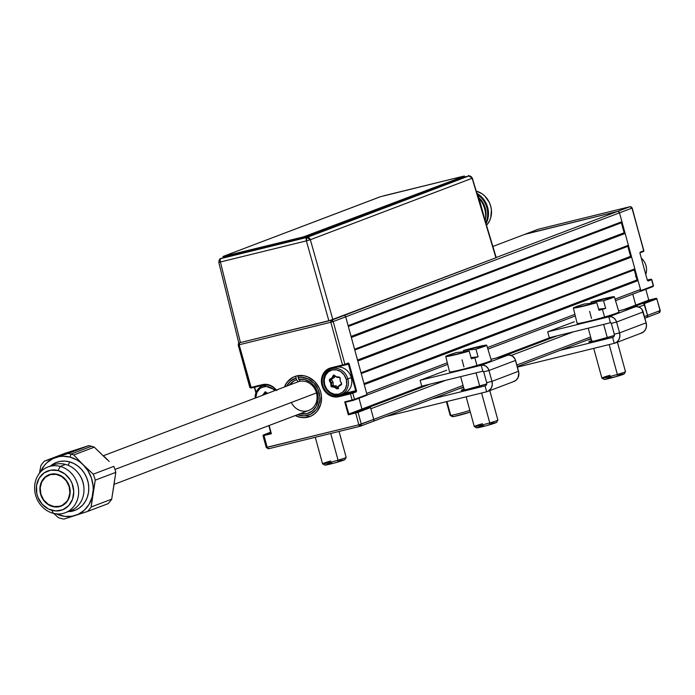 <?xml version="1.0" encoding="UTF-8"?>
<svg xmlns="http://www.w3.org/2000/svg" width="695" height="695" viewBox="0 0 695 695"><rect width="100%" height="100%" fill="white"/><g stroke="black" fill="none" stroke-linecap="round" stroke-linejoin="round"><path stroke-width="1.04" d="M630.93 254.561L630.165 254.848L630.93 254.561A14.378 12.727 -110.8 0 0 630.139 254.77M647.488 280.545A0.608 0.539 69.2 0 1 648.14 281.015L651.597 279.703A0.608 0.539 -110.8 0 0 650.911 279.242L647.488 280.537L650.911 279.242A0.608 0.539 69.2 0 1 651.597 279.703L651.571 279.616M639.461 291.587L652.926 286.609A0.608 0.539 -110.8 0 0 653.291 285.888L640.799 290.632L619.514 212.844L632.007 208.1L643.883 250.73L640.243 252.137L640.034 253.519L647.288 280.033L651.033 279.182L647.288 280.059L650.39 279.294L651.788 279.607L653.265 285.801M631.225 255.647L630.434 255.838L631.225 255.647M636.629 275.402L635.491 276.593M631.051 255.022L630.261 255.213L631.051 255.022M631.981 208.022L643.7 250.826A0.608 0.539 69.2 0 1 643.335 251.547L640.086 252.268L642.953 251.104L642.805 251.599L643.335 251.547L639.939 252.832M659.277 310.726L660.059 310.639L658.964 312.793A1.833 1.625 -110.8 0 0 659.129 312.741L646.802 317.415M644.864 318.162L659.129 312.741A1.833 1.625 -110.8 0 0 660.059 310.639L647.566 315.382A1.833 1.625 69.2 0 1 646.472 317.537A1.833 1.625 -110.8 0 0 647.566 315.382L644.343 303.593L656.836 298.85L660.059 310.639L644.43 316.572L647.566 315.382L647.036 317.259L644.864 318.145M645.82 289.311L648.774 300.127L656.271 298.337L643.657 303.133A0.608 0.539 69.2 0 1 644.343 303.593L656.836 298.85A0.608 0.539 -110.8 0 0 656.149 298.39L643.657 303.133L635.751 305.079L648.774 300.127L656.149 298.39A0.608 0.539 69.2 0 1 656.836 298.85L660.042 310.552M659.129 312.741L660.25 310.543L656.81 298.772M632.754 294.133L635.751 305.079L632.754 294.133L635.751 305.079L642.597 303.394L630.817 307.868L642.597 303.394L643.857 303.637L647.566 315.382L644.665 304.775A1.833 1.625 -110.8 0 0 642.597 303.394L635.751 305.079L623.971 309.553L648.774 300.127L655.646 298.442L657.027 298.754M647.288 280.033L648.14 281.015L651.597 279.703L653.291 285.888L640.799 290.632A0.608 0.539 69.2 0 1 640.434 291.353L640.538 291.309M630.078 206.693L632.198 208.005L643.674 250.739M538.373 229.211A1.833 0.851 76.2 0 0 538.321 229.22A1.833 0.851 76.2 0 0 538.278 229.237L538.278 229.237A1.833 1.625 -110.8 0 0 538.112 229.289L525.785 233.98A1.833 1.625 -110.8 0 0 525.62 234.033A1.833 1.625 69.2 0 1 525.785 233.98L538.278 229.237L629.948 206.719L617.455 211.462L525.785 233.98L538.278 229.237L629.948 206.719A1.833 0.851 -103.8 0 1 629.991 206.702L632.007 208.1L631.225 208.187L632.007 208.1A1.833 1.625 -110.8 0 0 629.948 206.719L617.455 211.462A1.833 1.625 69.2 0 1 619.514 212.844L632.007 208.1M630.747 253.91L629.974 254.17M239.315 342.748L238.194 344.955L249.887 387.68L251.286 387.984L262.875 385.134A14.378 12.727 69.2 0 1 276.097 390.138A14.378 12.727 69.2 0 0 262.875 385.134L262.449 384.648L249.887 387.68L251.269 387.984L239.167 344.772L238.385 344.859A1.833 1.625 69.2 0 1 239.071 342.87M320.69 392.041A21.406 18.956 69.2 0 1 309.857 416.583A21.406 18.956 69.2 0 1 295.279 415.575L300.414 417.356L304.193 417.678L311.386 415.914L314.522 413.89L317.189 411.205L320.716 404.264L321.438 396.15L320.69 392.041A21.406 18.956 69.2 0 0 294.654 376.551A21.406 18.956 69.2 0 0 284.42 386.985L287.322 381.937L293.125 377.22L296.609 375.943L304.097 375.778L307.807 376.899L314.453 381.346L319.24 388.105L320.69 392.041M368.793 407.374L429.753 384.222L368.793 407.374L361.947 409.051L369.853 407.114L357.352 411.857A0.608 0.539 69.2 0 1 358.047 412.317L370.539 407.574L373.762 419.354L358.889 424.793L355.666 413.004L358.047 412.317A0.608 0.539 -110.8 0 0 357.352 411.857L355.77 412.317L355.666 413.004L348.291 414.819L355.666 413.004L358.889 424.793L361.27 424.106L358.047 412.317L348.925 414.003L361.947 409.051L358.985 398.235L361.947 409.051L348.925 414.003L348.291 414.819L344.746 401.858L352.122 400.042L344.746 401.858L345.693 402.214L352.53 400.537L352.122 400.042L354.493 399.356L352.799 393.161L356.257 391.85A0.608 0.539 -110.8 0 0 355.571 391.389L352.113 392.701A0.608 0.539 69.2 0 1 352.799 393.161L350.428 393.857L352.122 400.042L350.428 393.857L352.799 393.161A0.608 0.539 -110.8 0 0 352.113 392.701L350.532 393.161L350.428 393.857L350.532 393.161L338.943 396.011L338.839 396.706L350.428 393.857L338.839 396.706L338.943 396.011L355.571 391.389L338.943 396.011A14.378 12.727 69.2 0 1 322.993 385.951A14.378 12.727 69.2 0 1 330.047 368.724L347.995 363.693A0.608 0.539 -110.8 0 0 348.36 362.981L344.902 364.293A0.608 0.539 69.2 0 1 344.538 365.005L344.651 364.971M345.311 402.153L348.925 414.003L357.074 411.953L369.853 407.114A0.608 0.539 -110.8 0 1 370.539 407.574L358.047 412.317L361.27 424.106A1.833 1.625 69.2 0 1 360.166 426.261L372.833 421.465A1.833 1.625 -110.8 0 0 373.762 419.354L361.27 424.106L360.166 426.261A1.833 0.851 -103.8 0 1 360.123 426.27L358.889 424.793L267.219 447.311A1.833 0.851 76.2 0 0 268.452 448.788A1.833 0.851 76.2 0 0 268.505 448.77L360.08 426.278M256.073 392.44L254.648 387.219L263.961 384.926L254.631 387.158M265.16 391.728L263.683 394.856M250.765 388.036L251.251 387.992M276.367 390.043A14.986 13.266 -110.8 0 0 262.449 384.648L262.858 385.143L251.269 387.984M360.496 426.131L372.668 421.517A1.833 1.625 -110.8 0 0 372.833 421.465A1.833 1.625 69.2 0 1 372.668 421.517M267.219 447.311L263.996 435.522L267.219 447.311L268.452 448.788L360.123 426.27A1.833 0.851 -103.8 0 1 358.889 424.793L266.437 447.389M263.996 435.522L271.371 433.715L269.13 425.505L271.371 433.715L263.996 435.522L264.1 434.835L263.996 435.522M270.624 432.212L263.457 434.948L270.885 433.167L263.579 434.888A0.608 0.539 -110.8 0 0 263.518 434.905A0.608 0.539 69.2 0 1 263.579 434.888L270.624 432.212L263.527 434.905L263.023 435.704L266.246 447.493L268.452 448.788M263.214 435.609A0.608 0.539 69.2 0 1 263.527 434.905M270.954 433.15L268.887 425.601L270.963 433.359M254.222 386.811L255.916 392.849M267.671 393.344L265.551 392.032L265.273 392.718L265.09 392.049L262.449 395.325L263.553 394.908M239.297 342.835A1.833 0.851 76.2 0 0 239.167 344.772L238.385 344.859L239.167 344.772L239.488 342.696M331.489 320.143A1.833 1.625 69.2 0 1 333.218 321.568L345.71 316.824A1.833 1.625 -110.8 0 0 344.155 315.408A1.833 1.625 69.2 0 1 345.71 316.824L366.986 394.604L354.493 399.356L352.799 393.161L356.257 391.85L356.552 390.938L349.211 363.954L348.36 362.981L344.902 364.293L333.218 321.568L331.15 320.187L330.837 322.254L333.218 321.568L330.837 322.254A1.833 0.851 -103.8 0 1 330.994 320.291M239.167 344.772L330.837 322.254L239.167 344.772L250.86 387.497L262.449 384.648L267.688 384.535L272.735 386.637L276.81 390.633M343.678 393.648L355.675 390.703L348.421 364.18L334.469 367.698M338.691 388.566L337.092 388.062M337.266 388.131L334.834 386.55M332.132 378.193L333.643 374.9M348.013 363.693L348.421 364.18L335.763 367.238M342.539 365.031L344.929 364.449M340.576 394.821A14.378 12.727 -110.8 0 0 342.93 394.499L338.943 396.011A14.378 12.727 69.2 0 1 323.114 386.307A14.378 12.727 69.2 0 1 329.421 368.984M332.184 368.115A14.378 12.727 -110.8 0 0 330.803 369.097M331.35 368.324L342.939 365.474L342.522 364.979L330.933 367.829L331.35 368.324L330.933 367.829A14.986 13.266 -110.8 0 0 321.976 385.438A14.986 13.266 -110.8 0 0 338.839 396.706L333.591 396.819L328.553 394.717L324.469 390.72L322.993 388.192L321.455 382.554L321.959 376.881L322.966 374.301L326.294 370.14L330.933 367.829L342.522 364.979L330.837 322.254L342.522 364.979L344.902 364.293L333.218 321.568L619.514 212.844L621.929 221.688L348.126 325.66L345.71 316.824L619.514 212.844A1.833 1.625 -110.8 0 0 617.455 211.462L496.204 257.506L617.455 211.462L618.706 211.706L619.514 212.844L621.929 221.688L348.126 325.66M366.986 394.604L354.493 399.356A0.608 0.539 69.2 0 1 354.129 400.068L366.621 395.325A0.608 0.539 -110.8 0 0 366.986 394.604M352.513 400.537L354.241 400.033M291.318 402.483A15.29 13.544 -110.8 0 0 308.867 410.415A15.29 13.544 -110.8 0 0 316.407 392.658A15.29 13.544 -110.8 0 0 300.353 381.216L298.642 379.262A17.74 15.707 69.2 0 1 318.214 397.097A17.74 15.707 69.2 0 1 300.24 413.69L306.929 413.655L312.316 411.006L316.234 406.254L318.11 400.085L318.188 396.749L316.607 390.182L312.932 384.543L310.474 382.337L304.74 379.557L298.642 379.262L297.964 375.604L298.155 377.489A19.573 17.332 69.2 0 1 319.266 393.022A19.573 17.332 69.2 0 1 307.416 415.428L308.189 417.087A21.406 18.956 -110.8 0 0 310.013 416.522M300.353 381.216L298.642 379.262L298.155 377.489L301.517 377.272L308.18 378.966L313.984 383.24L318.067 389.452L319.839 396.715L319.761 400.407L317.693 407.227L315.782 410.111L310.543 414.29L304.097 415.871L297.373 414.628M289.381 385.099A17.74 15.707 69.2 0 1 296.539 379.774L296.053 378.011A19.573 17.332 69.2 0 0 286.714 386.116L290.31 381.355L296.053 378.011L296.539 379.774L293.794 381.025L289.329 385.169M296.539 379.774L298.251 381.737L296.539 379.774M294.81 376.49A21.406 18.956 -110.8 0 0 284.715 386.872M295.575 415.462A21.406 18.956 -110.8 0 0 308.189 417.087L307.416 415.428A19.573 17.332 69.2 0 1 297.573 414.707M296.053 378.011L295.862 376.125L296.053 378.011M300.171 381.008L298.251 381.737M645.751 274.429A13.761 12.189 -110.8 0 0 641.311 258.201A13.761 12.189 69.2 0 1 645.751 274.429M357.803 361.018L631.607 257.046L634.83 268.826L634.283 269.903L361.244 373.589L634.283 269.903L634.83 268.826L361.026 372.807L357.803 361.018L631.607 257.046L630.574 256.351A13.761 12.189 69.2 0 1 631.451 256.464M636.229 273.943L635.369 273.882L636.229 273.943M635.908 273.926L635.456 274.195M255.126 398.105A13.761 12.189 69.2 0 1 262.632 385.794A13.761 12.189 69.2 0 1 269.582 385.499A13.761 12.189 -110.8 0 0 255.126 398.105M255.691 397.896A12.536 11.103 69.2 0 1 262.528 387.141A12.536 11.103 69.2 0 1 274.786 390.642L272.284 388.444L268.062 386.689L265.846 386.498L261.633 387.532L259.8 388.714L257.011 392.197L255.691 397.896M266.463 392.936L265.959 393.995L266.463 392.936M264.361 394.595L265.872 392.562L265.221 392.805A0.608 0.539 69.2 0 1 265.977 392.614L267.288 393.483M347.856 378.931L346.266 379.392A12.536 11.103 69.2 0 1 338.778 394.126A12.536 11.103 69.2 0 1 324.669 384.691L324.148 384.752A13.761 12.189 -110.8 0 0 339.629 395.099A13.761 12.189 -110.8 0 0 347.856 378.931A13.761 12.189 69.2 0 1 340.889 394.708A13.761 12.189 69.2 0 1 324.148 384.752A13.761 12.189 69.2 0 1 331.115 368.976A13.761 12.189 69.2 0 1 347.856 378.931L351.262 377.637L347.856 378.931A13.761 12.189 -110.8 0 0 332.375 368.585A13.761 12.189 -110.8 0 0 324.148 384.752L324.669 384.691A12.536 11.103 69.2 0 1 332.167 369.966A12.536 11.103 69.2 0 1 346.266 379.392L347.856 378.931M340.889 394.708L344.294 393.413A13.761 12.189 -110.8 0 0 351.262 377.637A13.761 12.189 -110.8 0 0 334.521 367.681L331.115 368.976M338.891 385.716L337.761 387.897L338.283 387.697M337.813 387.793L337.014 388.097L334.738 386.585L336.337 385.977L338.118 387.158L336.337 385.977A0.608 0.539 -110.8 0 0 336.041 385.881L334.451 386.49L332.167 386.429L336.041 385.881L333.756 385.821L333.174 385.195L331.584 385.803L331.489 382.988L333.079 382.38L333.174 385.195L333.079 382.38A0.608 0.539 -110.8 0 0 332.992 382.068L331.393 382.676A0.608 0.539 69.2 0 1 331.489 382.988L333.079 382.38A0.608 0.539 -110.8 0 0 332.992 382.068L331.393 382.676L330.142 380.469L331.732 379.87L332.992 382.068L331.732 379.87L331.906 379.044L330.307 379.652L334.078 377.741A0.608 0.539 -110.8 0 0 334.278 377.524L332.679 378.123L334.365 375.734L333.713 375.986A0.608 0.539 69.2 0 1 334.46 375.786L336.814 377.272M334.955 376.117L334.278 377.524L334.955 376.117M340.15 377.984L340.263 380.791M340.324 381.121L341.575 383.319M341.705 384.031L338.969 385.543L339.012 386.168L341.193 384.874L341.123 384.257M341.089 384.63L341.645 384.292L341.089 384.63M339.212 377.455L339.759 377.281M337.023 377.394L339.308 377.455L339.012 376.951L336.728 376.899L337.023 377.394M346.266 379.392L346.709 384.213L345.441 388.714L342.652 392.189L338.778 394.126L334.391 394.221L330.168 392.458L326.754 389.113L324.669 384.691L324.226 379.87L325.495 375.378L328.283 371.894L332.167 369.966L336.554 369.87L340.767 371.625L344.181 374.97L346.266 379.392M329.413 380.86L330.672 383.058L331.124 386.75L334.217 387.193L336.91 388.879L337.718 388.661L339.012 386.168L341.679 384.153L340.272 381.025L339.812 377.333L336.728 376.899L334.034 375.213L333.218 375.422L331.923 377.915L329.43 379.513L329.413 380.86M330.307 379.652L332.488 378.349L331.923 377.915L329.751 379.218L330.307 379.652M464.338 389.018L461.315 390.434L466.875 389.443L486.761 383.935A15.29 0.765 164.7 0 1 470.654 388.531A15.29 0.765 164.7 0 1 461.211 390.373A15.29 0.765 164.7 0 1 462.792 389.574L462.974 390.26L462.792 389.574A15.29 0.765 164.7 0 1 464.043 389.122M487.464 391.528L514.048 381.433A8.87 7.853 -110.8 0 0 518.539 371.269L491.956 381.364L486.691 382.658L486.509 384.7L485.041 385.89L486.656 391.78L488.099 391.25L491.374 387.958L492.269 384.778L491.956 381.364A8.87 7.853 69.2 0 1 487.464 391.528A8.87 7.853 69.2 0 1 486.656 391.78L485.041 385.89L432.559 398.782L485.041 385.89A2.754 2.441 69.2 0 0 486.691 382.658L491.956 381.364L488.985 370.496L515.568 360.401L518.539 371.269L491.956 381.364L488.985 370.496L515.568 360.401A6.915 6.116 -110.8 0 0 507.793 355.197L481.209 365.292A6.915 6.116 69.2 0 1 488.985 370.496L487.829 368.055L485.953 366.213L483.624 365.24L481.209 365.292L420.11 380.304L446.694 370.209M513.24 381.685L515.985 380.321L517.957 377.863L518.844 372.972L515.099 359.124L512.536 356.118L508.983 355.041L491 359.324L507.793 355.197L481.209 365.292L420.11 380.304L421.717 386.194L482.817 371.191L421.717 386.194M482.817 371.191L481.209 365.292L482.817 371.191L483.711 371.79L488.985 370.496L483.711 371.79L486.691 382.658L483.711 371.79A0.799 0.704 69.2 0 0 482.817 371.191M459.143 388.687L463.617 387.584L459.143 388.687M346.301 404.421L345.528 404.716M385.682 416.583L486.656 391.78L385.682 416.583M591.94 340.559L588.917 341.975L594.477 340.993L614.354 335.477A15.29 0.765 164.7 0 1 598.247 340.072A15.29 0.765 164.7 0 1 588.813 341.914A15.29 0.765 164.7 0 1 590.394 341.115L590.576 341.801L590.394 341.115A15.29 0.765 164.7 0 1 591.636 340.663M549.319 337.744L547.703 331.845L608.803 316.842L610.418 322.732L549.319 337.744L610.418 322.732L608.803 316.842L635.386 306.747L618.602 310.873L636.585 306.591L640.13 307.659L642.015 309.51L646.142 322.81L619.558 332.905A8.87 7.853 69.2 0 1 615.066 343.078A8.87 7.853 69.2 0 1 614.25 343.33L517.401 367.116L614.25 343.33L612.643 337.431L560.161 350.323L612.643 337.431L614.25 343.33L616.995 341.957L618.967 339.499L619.87 336.319L619.558 332.905L614.284 334.199L614.102 336.25L612.643 337.431A2.754 2.441 69.2 0 0 614.284 334.199L619.558 332.905L616.578 322.037L643.162 311.942A6.915 6.116 -110.8 0 0 635.386 306.747L608.803 316.842A6.915 6.116 69.2 0 1 616.578 322.037L615.431 319.604L613.546 317.754L611.226 316.79L608.803 316.842L547.703 331.845L574.287 321.75M610.418 322.732L611.313 323.331L616.578 322.037L611.313 323.331L614.284 334.199L611.313 323.331A0.799 0.704 69.2 0 0 610.418 322.732M619.558 332.905L616.578 322.037L643.162 311.942L646.142 322.81L619.558 332.905M615.066 343.078L641.65 332.983A8.87 7.853 -110.8 0 0 646.142 322.81L646.454 326.224L645.551 329.404L643.579 331.863L640.833 333.235M586.745 340.229L591.219 339.134L586.745 340.229M315.295 437.285L322.549 463.808L324.826 465.12A10.399 0.521 -15.3 0 0 337.97 462.01L338.048 460.186A12.232 0.617 164.7 0 1 322.576 463.834A12.232 0.617 164.7 0 1 330.664 460.985M322.549 463.808A12.232 0.617 -15.3 0 0 338.048 460.186L330.742 433.489L338.048 460.186A12.232 0.617 -15.3 0 0 346.153 457.353L339.064 431.447M331.697 462.696L324.878 465.137L334.087 463.096L344.503 459.855L339.36 460.637M346.145 457.388A12.232 0.617 164.7 0 1 338.048 460.186L337.97 462.01A10.399 0.521 -15.3 0 0 344.859 459.638L346.145 457.388M463.608 351.731L463.296 350.549L486.535 345.146L475.927 349.168L478.091 356.822A21.458 1.077 164.7 0 1 474.815 357.795L476.978 365.448A21.667 1.086 -15.3 0 0 491.339 360.436L486.743 345.224A21.25 1.069 164.7 0 1 475.927 349.168L463.296 350.549A21.25 1.069 164.7 0 1 486.743 345.224M463.904 366.873L462.027 359.793M456.572 352.504L469.203 351.123L446.781 356.492L445.764 356.387L447.215 355.614L456.572 352.504A21.25 1.069 164.7 0 0 445.756 356.439A21.25 1.069 164.7 0 0 469.203 351.123L456.572 352.504M445.756 356.439L449.543 371.877A21.667 1.086 -15.3 0 0 476.978 365.448L474.815 357.795A21.458 1.077 164.7 0 1 471.358 358.776L469.203 351.123L471.358 358.776A21.458 1.077 -15.3 0 0 474.815 357.795A21.458 1.077 -15.3 0 0 478.091 356.822L471.028 357.595M466.145 396.819L474.277 426.548L476.553 427.851A10.399 0.521 -15.3 0 0 489.697 424.749L489.767 422.916A12.232 0.617 164.7 0 1 474.303 426.574A12.232 0.617 164.7 0 1 482.391 423.724M474.277 426.548A12.232 0.617 -15.3 0 0 489.767 422.916L481.592 393.022L489.767 422.916A12.232 0.617 -15.3 0 0 497.881 420.093L489.819 390.633M479.698 386.09L476.075 372.85L479.698 386.09M483.425 425.427L476.605 427.868L485.814 425.827L496.23 422.595L491.078 423.368M497.872 420.128A12.232 0.617 164.7 0 1 489.767 422.916L489.697 424.749A10.399 0.521 -15.3 0 0 496.586 422.369L497.872 420.128M446.407 401.667L450.151 415.358A12.232 0.617 -15.3 0 0 450.742 415.384A12.232 0.617 164.7 0 1 450.178 415.384L452.428 416.661A10.399 0.521 -15.3 0 0 452.905 416.661L450.742 415.384L446.955 401.536L450.742 415.384A12.232 0.617 -15.3 0 0 469.872 410.441A12.232 0.617 164.7 0 1 450.742 415.384L453.705 416.548L470.341 412.074A10.399 0.521 -15.3 0 1 460.698 414.906A10.399 0.521 -15.3 0 1 452.905 416.661L452.428 416.583M591.21 303.281L590.898 302.09L614.137 296.687L603.529 300.718L605.684 308.371A21.458 1.077 164.7 0 1 602.417 309.336L604.572 316.99A21.667 1.086 -15.3 0 0 618.941 311.986L614.345 296.774A21.25 1.069 164.7 0 1 603.529 300.718L590.898 302.09A21.25 1.069 164.7 0 1 614.345 296.774M591.506 318.414L589.629 311.343M584.174 304.045L596.797 302.673L574.374 308.041L573.358 307.937L574.817 307.164L584.174 304.045A21.25 1.069 164.7 0 0 573.349 307.989A21.25 1.069 164.7 0 0 596.797 302.673L584.174 304.045M573.349 307.989L577.137 323.418A21.667 1.086 -15.3 0 0 604.572 316.99L602.417 309.336A21.458 1.077 164.7 0 1 598.96 310.326L596.797 302.673L598.96 310.326A21.458 1.077 -15.3 0 0 602.417 309.336A21.458 1.077 -15.3 0 0 605.684 308.371L598.621 309.136M601.896 378.115L604.146 379.401A10.399 0.521 -15.3 0 0 617.299 376.29L617.369 374.466A12.232 0.617 164.7 0 1 601.896 378.115A12.232 0.617 164.7 0 1 609.984 375.265M593.747 348.369L601.879 378.089A12.232 0.617 -15.3 0 0 617.369 374.466L609.194 344.572L617.369 374.466A12.232 0.617 -15.3 0 0 625.474 371.634A12.232 0.617 164.7 0 1 617.369 374.466L617.299 376.29L624.119 373.849L618.68 374.918M607.291 337.631L603.668 324.391L607.291 337.631M611.027 376.977L604.633 379.401L617.299 376.29A10.399 0.521 -15.3 0 0 624.188 373.919L625.474 371.669L617.421 342.183M114.979 469.455L316.486 392.927L114.979 469.455M52.568 506.551A16.819 14.89 69.2 0 1 39.989 491.113A16.819 14.89 69.2 0 1 49.058 474.72A16.819 14.89 69.2 0 1 57.494 474.346L63.028 477.109L67.346 481.904L68.831 484.841L70.178 491.243L69.213 497.524L66.094 502.728L61.29 506.064L55.531 507.02L52.568 506.551L47.034 503.788L42.716 499.001L40.275 492.903L40.084 486.439L42.16 480.584L46.2 476.231L51.586 474.042L57.494 474.346A16.819 14.89 69.2 0 1 70.073 489.784A16.819 14.89 69.2 0 1 61.004 506.177A16.819 14.89 69.2 0 1 52.568 506.551L53.046 506.368L52.568 506.551M60.213 466.423L58.076 470.541A20.798 18.418 69.2 0 1 73.514 495.405A20.798 18.418 69.2 0 1 51.986 510.356L53.046 513.257A24.473 21.667 -110.8 0 0 78.37 495.674A24.473 21.667 -110.8 0 0 60.213 466.423A24.473 21.667 69.2 0 1 78.5 488.88A24.473 21.667 69.2 0 1 65.313 512.719A24.473 21.667 69.2 0 1 53.046 513.257A24.473 21.667 69.2 0 1 34.75 490.809A24.473 21.667 69.2 0 1 47.938 466.971A24.473 21.667 69.2 0 1 60.213 466.423L65.53 464.408L60.213 466.423A24.473 21.667 -110.8 0 0 34.88 484.007A24.473 21.667 -110.8 0 0 53.046 513.257L51.986 510.356A20.798 18.418 69.2 0 1 36.548 485.492A20.798 18.418 69.2 0 1 58.076 470.541L60.213 466.423M65.313 512.719L70.629 510.703A24.473 21.667 -110.8 0 0 83.817 486.856A24.473 21.667 -110.8 0 0 65.53 464.408A24.473 21.667 69.2 0 1 83.947 488.446A24.473 21.667 69.2 0 1 67.893 511.511M83.843 487.082A22.023 19.495 -110.8 0 0 78.822 473.842M68.093 465.268A3.666 1.433 105 0 0 69.431 461.828L64.904 461.098L60.404 461.35L56.113 462.566L50.492 465.998A25.689 22.744 69.2 0 1 69.431 461.828A3.666 1.433 -75 0 1 68.405 464.799M73.939 450.673L88.673 445.66L68.119 453.47A33.647 29.789 69.2 0 1 70.951 454.078L91.505 446.268A33.647 29.789 -110.8 0 0 88.673 445.66A33.647 29.789 69.2 0 1 91.505 446.268L70.951 454.078A33.647 29.789 -110.8 0 0 68.119 453.47L55.956 457.414A30.589 27.079 69.2 0 1 70.143 457.136L70.951 454.078L70.143 457.136A30.589 27.079 69.2 0 1 83.131 464.703A30.589 27.079 69.2 0 1 92.843 493.702L95.25 480.158L115.804 472.348L113.294 489.384M114.466 481.748L111.704 499.175L91.149 506.985A33.647 29.789 69.2 0 1 87.544 511.459L108.099 503.658A33.647 29.789 -110.8 0 0 111.704 499.175L91.149 506.985L95.25 480.158A33.647 29.789 -110.8 0 0 93.252 474.172L80.203 462.158L77.023 460.02L70.143 457.136L62.958 456.25L59.405 456.58L44.497 461.098L65.052 453.288L88.673 445.66L52.672 458.752L46.826 462.809L44.367 465.459L40.449 472.079A30.589 27.079 69.2 0 1 55.956 457.414L44.497 461.098A33.647 29.789 -110.8 0 0 40.892 465.572L39.45 473.26L40.892 465.572A33.647 29.789 69.2 0 1 44.497 461.098L65.052 453.288L80.663 448.501M101.47 454.078L94.285 447.163A33.647 29.789 -110.8 0 0 91.505 446.268A33.647 29.789 69.2 0 1 94.285 447.163L73.731 454.973A33.647 29.789 -110.8 0 0 70.951 454.078A33.647 29.789 69.2 0 1 73.731 454.973L83.131 464.703L88.048 470.871L91.445 478.091L93.078 485.875L93.2 489.819L92.027 497.464L89.064 504.353L84.503 510.017L78.657 514.074L75.373 515.412L87.544 511.459A33.647 29.789 -110.8 0 0 91.149 506.985L92.843 493.702A30.589 27.079 69.2 0 1 75.373 515.412L63.923 519.087A33.647 29.789 69.2 0 1 58.311 517.584A33.647 29.789 -110.8 0 0 63.923 519.087L75.373 515.412A30.589 27.079 69.2 0 1 56.312 513.866L64.774 516.385L71.933 516.246L87.544 511.459L108.099 503.658A33.647 29.789 69.2 0 0 111.704 499.175L115.804 472.348A33.647 29.789 -110.8 0 0 113.806 466.371L93.252 474.172A33.647 29.789 69.2 0 1 95.25 480.158L115.804 472.348A33.647 29.789 69.2 0 0 113.806 466.371L93.252 474.172L83.131 464.703L73.731 454.973L94.285 447.163L107.03 459.551M109.185 461.463L104.398 456.632L109.185 461.463M53.168 512.884L58.311 517.584L53.168 512.884M70.099 511.589A25.689 22.744 69.2 0 0 88.804 488.081A25.689 22.744 69.2 0 0 69.431 461.828L73.809 463.487L77.875 466.041L81.48 469.368L84.469 473.356L86.736 477.847L88.195 482.66L88.795 487.621L88.5 492.538L87.327 497.22L85.32 501.477L82.557 505.169L79.152 508.132L75.225 510.26L67.867 511.746M50.674 466.154A24.473 21.667 69.2 0 1 65.53 464.408A24.473 21.667 -110.8 0 0 53.254 464.946L47.938 466.971M58.076 470.541L50.77 470.159L44.115 472.869L39.12 478.256L36.548 485.492L36.792 493.485L37.973 497.385L42.23 504.249L48.441 509.009L55.652 510.938L62.767 509.756L68.709 505.63L72.567 499.192L73.757 491.426L72.089 483.511L70.256 479.88L64.922 473.955L58.076 470.541M66.711 501.538A16.515 14.621 69.2 0 1 60.899 505.891A16.515 14.621 69.2 0 1 43.229 499.288A16.515 14.621 69.2 0 1 43.351 479.359A16.515 14.621 69.2 0 1 49.171 475.006A16.515 14.621 69.2 0 1 66.833 481.618A16.515 14.621 69.2 0 1 66.711 501.538L62.298 505.256L59.622 506.299L53.863 506.533L48.276 504.318L43.715 499.992L40.883 494.214L40.206 487.864L41.778 481.904L45.375 477.248L50.44 474.598L56.199 474.364L61.786 476.579L66.346 480.905L69.179 486.682L69.865 493.042L68.284 498.993L66.711 501.538M226.561 256.42L220.662 258.662A3.075 2.719 69.2 0 1 220.949 258.575A3.075 1.425 76.2 0 0 220.411 261.989L306.373 240.878L328.891 320.855L240.427 342.583L332.87 319.691L310.361 239.714L472.148 178.276L310.361 239.714L332.87 319.691L495.926 257.776L472.148 178.276A3.075 2.719 -110.8 0 0 468.699 176.017L462.175 177.625L468.699 176.017L306.912 237.455L220.949 258.575A3.075 2.719 -110.8 0 0 220.662 258.662A3.075 2.719 69.2 0 0 219.099 262.128L220.411 261.989L240.427 342.583L238.941 342.887L240.427 342.583L220.411 261.989L218.769 262.276L238.793 342.887M220.949 258.575L226.709 256.386L220.949 258.575A3.075 1.425 -103.8 0 0 220.411 261.989L306.373 240.878A3.075 1.425 -103.8 0 1 306.912 237.455L220.949 258.575M333.652 226.353L344.181 223.086L345.606 222.417L343.877 222.469M495.926 257.776L328.891 320.855L306.373 240.878L310.361 239.714L306.373 240.878L306.912 237.455A3.075 2.719 69.2 0 1 310.361 239.714L306.912 237.455L468.699 176.017L472.305 178.085L496.23 257.628L495.526 257.706M468.916 175.974L468.699 176.017A3.075 1.425 -103.8 0 1 468.778 175.991C467.805 174.932 469.038 175.626 472.461 178.102L472.148 178.276M472.096 178.12L496.239 257.619M485.232 220.802A24.473 21.667 -110.8 0 0 479.046 198.292A24.473 21.667 69.2 0 1 485.232 220.802M485.544 218.551A19.877 17.601 -110.8 0 0 478.89 197.71A19.877 17.601 69.2 0 1 485.544 218.551M485.805 222.721A21.102 18.687 -110.8 0 0 478.16 195.06A21.102 18.687 69.2 0 1 485.805 222.721M486.048 223.529A21.102 18.687 -110.8 0 0 477.865 194.018A21.102 18.687 69.2 0 1 486.048 223.529M486.552 225.223A20.19 17.87 -110.8 0 0 490.574 205.65A20.19 17.87 -110.8 0 0 476.353 191.134L481.861 193.662L484.832 196.077L489.349 202.453L490.722 206.163L491.426 210.038L490.748 217.683L489.384 221.166L486.552 225.223M477.335 194.418L477.925 194.192L484.954 219.889L477.925 194.192A1.225 1.086 -110.8 0 0 477.118 193.306L477.925 194.192L477.335 194.418M223.06 256.62L223.191 257.072L224.407 256.611M379.861 196.92L223.026 256.481L380.573 196.676L462.853 176.356L383.831 195.773M464.477 176.061L464.321 176.808L464.477 176.061L462.853 176.356L464.469 176.078L464.321 176.808L307.477 236.369L307.32 235.779L464.156 176.217L303.35 236.926L303.515 237.516L307.477 236.369L307.32 235.779L303.35 236.926L303.515 237.516L224.494 256.924L224.329 256.342L303.35 236.926L223.026 256.481M630.574 256.351L627.837 246.334L628.384 245.257L627.837 246.334L354.789 350.019L627.837 246.334L630.574 256.351L357.534 360.036L630.574 256.351L631.607 257.046L634.83 268.826L361.026 372.807M351.349 337.449L625.161 233.468L628.384 245.257L354.58 349.229L351.349 337.449L625.161 233.468L628.384 245.257L354.58 349.229M625.161 233.468L624.127 232.782L351.088 336.467L624.127 232.782L625.161 233.468M348.343 326.45L621.382 222.765L624.127 232.782L621.382 222.765L621.929 221.688L621.382 222.765L348.343 326.45M525.212 234.258L617.455 211.462L525.785 233.98L492.903 246.464M348.595 364.805L349.368 364.51L348.595 364.805M349.637 365.492L348.855 365.787L349.637 365.492M351.601 375.804L352.374 375.509L351.601 375.804M352.591 376.299L351.818 376.594L352.591 376.299M354.233 385.43L355.006 385.134L354.233 385.43M355.545 387.098L354.771 387.393L355.545 387.098M354.997 388.227L355.77 387.932L354.997 388.227M345.554 404.82L346.327 404.525L345.554 404.82M346.536 405.272L345.754 405.567L346.536 405.272M590.637 336.997L516.828 365.031L590.637 336.997M370.861 408.747L445.886 380.261L370.861 408.747L373.762 419.354L463.035 385.456L373.762 419.354A1.833 1.625 69.2 0 1 372.833 421.465L463.469 387.046L372.989 421.387M517.262 366.604L591.063 338.578L517.262 366.613M511.233 355.44L573.479 331.802L511.233 355.44M638.835 306.99L644.665 304.775L638.835 306.99M557.355 335.763L503.223 356.327L557.355 335.763M361.947 409.051L422.908 385.907L361.947 409.051M496.369 358.003L550.501 337.449L496.369 358.003M640.477 289.45L615.049 299.111L640.477 289.45L640.356 290.814L639.374 291.605A1.833 1.625 -110.8 0 0 640.477 289.45L638.053 280.615L637.02 279.92L363.98 383.614L637.02 279.92L638.053 280.615L640.477 289.45M574.913 314.349L487.447 347.561L574.913 314.349M366.665 393.431L447.311 362.807L366.665 393.431L364.25 384.587L638.053 280.615L364.25 384.587M366.951 395.064L447.702 364.397L365.735 395.533M487.925 349.125L575.304 315.938M639.548 291.553L615.527 300.674L639.374 291.605M634.283 269.903L637.02 279.92L634.283 269.903M643.883 250.73L643.388 251.529M651.788 279.607L653.482 285.793M652.979 286.592L640.486 291.335M629.991 206.702L538.321 229.22M352.53 400.537L345.684 402.223M276.037 390.164L262.858 385.143M270.902 433.246L268.817 425.627M348.047 363.676L344.598 364.988M366.682 395.307L354.189 400.051M262.632 385.794L265.195 384.822M265.499 392.545L266.124 392.31M333.982 375.726L334.616 375.491M341.141 384.248L338.969 385.543M336.979 377.402L339.256 377.463M460.629 376.638L464.286 390.008M588.222 328.188L591.879 341.558M297.886 381.868L103.451 455.703M308.745 410.458L114.31 484.293M60.899 505.891L63.54 504.883M49.232 474.98L51.812 474.007M218.769 262.276C219.637 259.252 220.272 258.045 220.662 258.662M468.778 175.991L462.218 177.607M575.304 315.947L487.925 349.133"/></g></svg>
